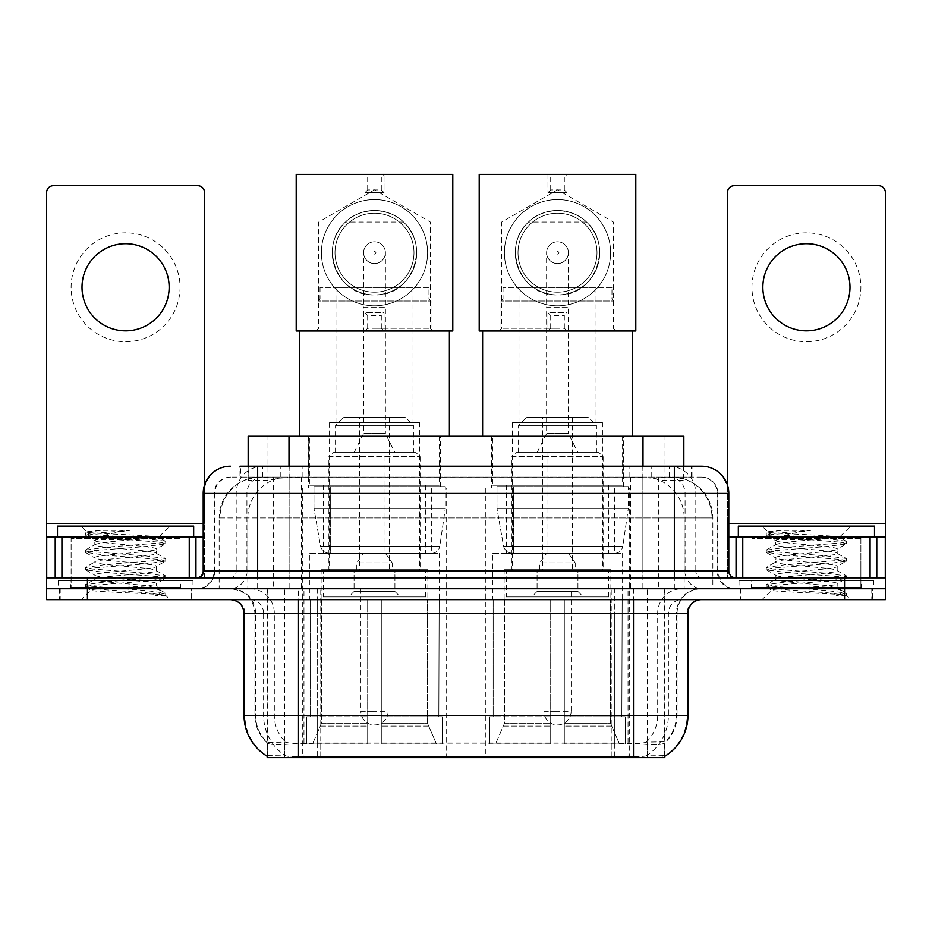 <?xml version="1.0" encoding="UTF-8"?>
<svg xmlns="http://www.w3.org/2000/svg" width="932" height="932" viewBox="0 0 932 932"><rect width="100%" height="100%" fill="white"/><g stroke="black" fill="none" stroke-linecap="round" stroke-linejoin="round"><path stroke-width="0.7" stroke-dasharray="4.66 3.5" d="M629.671 487.995L485.339 487.995L629.671 487.995L629.671 757.611L485.339 757.611L629.671 757.611M485.339 487.995L485.339 757.611M446.661 487.995L302.329 487.995L446.661 487.995L446.661 757.611L302.329 757.611L446.661 757.611M302.329 487.995L302.329 757.611M670.923 477.102L657.666 477.102L678.007 477.592C683.133 479.118 684.869 480.097 683.226 480.504L664.015 480.504L653.064 478.163L630.533 477.161L301.467 477.161L278.936 478.163L267.985 480.504L248.774 480.504L248.157 480.248L248.157 466.21M683.843 436.246L248.157 436.246M675.677 477.266A40.845 40.845 0 0 1 712.852 517.947L712.852 588.756L219.148 588.756L712.852 588.756M248.157 480.248C248.192 479.479 250.137 478.594 253.993 477.592L274.334 477.102L261.077 477.102M256.323 477.266A40.845 40.845 0 0 0 219.148 517.947L219.975 517.947L219.975 588.756M267.193 757.611L664.807 757.611M267.193 756.271L267.193 588.756L664.807 588.756L267.193 588.756M440.533 436.246L308.457 436.246L440.533 436.246L440.533 487.995L308.457 487.995L440.533 487.995M308.457 436.246L308.457 487.995M623.543 436.246L491.467 436.246L623.543 436.246L623.543 487.995L491.467 487.995L623.543 487.995M491.467 436.246L491.467 487.995M683.843 466.21L683.843 480.236L683.226 480.504L683.226 436.246M274.334 477.102L657.666 477.102M191.619 588.756L59.532 588.756L191.619 588.756L191.619 599.649L59.532 599.649L191.619 599.649M59.532 588.756L59.532 599.649M872.468 588.756L740.381 588.756L872.468 588.756L872.468 599.649L740.381 599.649L872.468 599.649M740.381 588.756L740.381 599.649M192.982 580.589L58.18 580.589L192.982 580.589L192.982 588.756L58.18 588.756L192.982 588.756M58.18 580.589L58.18 588.756M873.82 580.589L739.018 580.589L873.82 580.589L873.82 588.756L739.018 588.756L873.82 588.756M739.018 580.589L739.018 588.756M633.492 756.504C650.548 757.879 660.846 757.879 664.399 756.504L664.248 755.631L646.307 755.829C640.936 757.005 630.416 757.18 614.759 756.365L317.241 756.365C301.618 757.192 291.099 757.005 285.693 755.829L267.752 755.631L267.601 756.504C271.13 757.879 281.429 757.879 298.508 756.504M614.759 756.365L614.759 715.392L244.871 715.392A47.66 46.938 -90 0 0 267.193 755.968L267.601 743.154C271.13 745.157 281.429 745.157 298.508 743.154L633.492 743.154C650.536 745.157 660.846 745.157 664.399 743.154A36.767 36.767 0 0 0 677.063 715.392L317.241 715.392L317.241 756.365M664.248 755.631L664.807 742.361A36.767 36.208 90 0 0 676.399 715.392L676.399 613.268L677.063 613.268A24.512 24.512 0 0 1 701.575 588.756L230.425 588.756L701.575 588.756M267.601 743.154A36.767 36.767 0 0 1 254.937 715.392L254.937 613.268L687.956 613.268M633.492 599.649L230.425 599.649L633.492 599.649M751.274 588.756L861.576 588.756L751.274 588.756L751.274 580.589L861.576 580.589L751.274 580.589M861.576 588.756L861.576 580.589M70.424 588.756L180.726 588.756L70.424 588.756L70.424 580.589L180.726 580.589L70.424 580.589M180.726 588.756L180.726 580.589M844.555 599.649L46.6 599.649L46.6 588.756L885.4 588.756L885.4 599.649L844.555 599.649L844.555 588.756L885.4 588.756L885.4 577.863L727.449 577.863L727.449 192.505A6.804 6.804 0 0 1 734.253 185.701L878.596 185.701A6.804 6.804 0 0 1 885.4 192.505L885.4 523.4L727.449 523.4L727.449 537.007L728.801 537.007M664.399 756.504L664.807 755.968A47.66 46.938 90 0 0 687.129 715.392L614.759 715.392L614.759 599.649M664.248 741.837L646.307 742.14C640.948 743.887 630.428 744.167 614.759 742.944L317.241 742.944C301.607 744.167 291.087 743.887 285.693 742.14L267.193 742.373M257.663 466.21L674.337 466.21M239.967 477.102L692.033 477.102L239.967 477.102L239.967 466.21L263.01 466.21A27.238 26.818 -90 0 0 236.192 493.436L236.192 571.06L203.199 571.06M701.575 477.102L230.425 477.102L701.575 477.102A16.345 16.345 0 0 1 717.908 493.436L717.908 571.06L236.192 571.06A6.804 6.71 90 0 1 229.493 577.863L735.616 577.863L229.493 577.863M203.199 493.436L717.908 493.436L214.092 493.436L214.744 493.436L214.744 571.06L214.092 571.06A17.696 17.696 0 0 1 196.384 588.756L735.616 588.756L196.384 588.756M860.888 537.007L751.949 537.007L860.888 537.007L860.888 577.863L751.949 577.863L860.888 577.863L860.888 588.756L751.949 588.756L860.888 588.756M751.949 537.007L751.949 588.756M180.051 537.007L71.112 537.007L180.051 537.007L180.051 577.863L71.112 577.863L180.051 577.863L180.051 588.756L71.112 588.756L180.051 588.756M71.112 537.007L71.112 588.756M87.445 599.649L87.445 588.756L46.6 588.756L46.6 577.863L204.551 577.863L204.551 523.4L204.551 577.863L885.4 577.863L727.449 577.863L727.449 537.007L885.4 537.007L885.4 523.4M87.445 577.863L87.445 588.756L844.555 588.756L844.555 577.863M692.033 477.102L692.033 466.21L240.584 466.21L240.584 477.102M692.033 466.21L263.01 466.21M60.219 588.756L190.944 588.756L60.219 588.756L60.219 599.649L190.944 599.649L60.219 599.649M190.944 588.756L190.944 599.649M181.402 588.756L69.749 588.756L181.402 588.756A1.363 1.363 0 0 1 180.051 587.393L71.112 587.393L180.051 587.393L180.051 538.37A1.363 1.363 0 0 1 181.402 537.007L69.749 537.007L181.402 537.007M69.749 588.756A1.363 1.363 0 0 0 71.112 587.393L71.112 538.37A1.363 1.363 0 0 0 69.749 537.007M193.658 537.007L57.493 537.007L193.658 537.007M145.742 586.03C126.857 587.405 90.497 588.768 90.835 590.003C87.375 591.937 164.405 593.707 165.651 595.397L145.648 592.659L105.514 589.77L85.697 587.183L90.823 585.447L145.648 581.125L165.453 578.539L156.355 583.653L156.355 586.03L145.742 586.03C152.697 585.191 156.238 584.399 156.355 583.653C158.23 580.776 92.92 577.875 94.808 574.997C92.92 572.12 158.23 569.231 156.355 566.353C158.23 563.476 92.92 560.586 94.808 557.709C92.92 554.831 158.23 551.942 156.355 549.065L156.355 553.387C158.23 550.509 92.92 547.62 94.808 544.742C97.79 543.111 110.477 541.434 132.845 539.733C148.316 538.952 156.925 538.183 158.661 537.426C161.958 535.457 85.616 533.64 87.014 531.939L81.189 526.114L169.974 526.114L81.189 526.114M165.651 595.397L155.632 595.397L165.453 593.09L145.648 590.492L90.823 586.17L85.441 584.725L105.514 581.848L160.339 577.525L165.71 576.081L145.648 573.203L90.823 568.881L85.441 567.437L105.514 564.559L160.339 560.237L165.453 558.501L145.648 555.903L90.823 551.581L85.441 550.148L105.514 547.259L160.339 542.937L165.71 541.492L158.568 537.205L169.974 526.114M165.453 578.539L160.339 576.803L105.514 572.481L85.697 569.895L90.823 568.159L145.648 563.837L165.453 561.239L156.355 566.353L156.355 570.675C158.23 567.798 92.92 564.909 94.808 562.031C92.92 559.153 158.23 556.264 156.355 553.387L165.453 558.501M165.453 561.239L160.339 559.515L105.514 555.192L85.441 552.303L90.823 550.859L145.648 546.536L165.453 543.95L156.355 549.065C158.23 546.187 92.92 543.298 94.808 540.42L94.808 544.742L85.697 549.857M165.453 543.95L160.339 542.214L105.514 537.892L85.697 535.306L95.146 540.805L95.81 539.733L132.845 539.733M155.632 595.397C160.654 593.812 162.424 592.216 160.945 590.62L149.155 586.03C132.822 583.875 93.2 581.545 94.808 579.331C92.92 576.454 158.23 573.553 156.355 570.675L165.453 575.79M85.697 552.594L95.146 558.093L94.808 562.031L85.697 567.145M149.155 586.03L156.355 586.03L160.945 590.62M85.697 569.895L95.146 575.394L94.808 579.331L85.697 584.434M165.71 593.381L165.71 595.397L169.974 599.649L81.189 599.649L169.974 599.649M85.697 587.183L90.917 590.224L81.189 599.649M100.33 530.378L87.095 531.753L85.697 532.556L100.33 530.378L129.944 530.378C110.209 533.092 98.827 536.215 95.81 539.733M57.493 526.114L193.658 526.114M165.453 541.201L145.648 538.614L90.823 534.292L85.697 532.556M85.697 535.306L90.823 533.57L129.944 530.378M125.575 232.814A54.464 54.464 0 0 0 71.112 287.277A54.464 54.464 0 0 0 125.575 341.741A54.464 54.464 0 0 0 180.051 287.277A54.464 54.464 0 0 0 125.575 232.814M125.575 330.848A43.571 43.571 0 0 1 82.004 287.277A43.571 43.571 0 0 1 125.575 243.706A43.571 43.571 0 0 1 169.146 287.277A43.571 43.571 0 0 1 125.575 330.848M71.112 577.863L180.051 577.863L71.112 577.863M46.6 577.863L46.6 192.505A6.804 6.804 0 0 1 53.404 185.701L197.747 185.701A6.804 6.804 0 0 1 204.551 192.505L204.551 523.4L46.6 523.4M204.551 484.931L204.551 523.4L203.199 523.4M203.199 537.007L46.6 537.007M741.057 588.756L871.781 588.756L741.057 588.756L741.057 599.649L871.781 599.649L741.057 599.649M871.781 588.756L871.781 599.649M862.251 588.756L750.598 588.756L862.251 588.756A1.363 1.363 0 0 1 860.888 587.393L751.949 587.393L860.888 587.393L860.888 538.37A1.363 1.363 0 0 1 862.251 537.007L750.598 537.007L862.251 537.007M750.598 588.756A1.363 1.363 0 0 0 751.949 587.393L751.949 538.37A1.363 1.363 0 0 0 750.598 537.007M874.507 537.007L738.342 537.007L874.507 537.007M826.579 586.03C807.694 587.405 771.335 588.768 771.673 590.003C768.213 591.937 845.242 593.707 846.489 595.397L826.486 592.659L786.352 589.77L766.547 587.183L771.661 585.447L826.486 581.125L846.303 578.539L837.192 583.653L837.192 586.03L826.579 586.03C833.546 585.191 837.087 584.399 837.192 583.653C839.08 580.776 773.77 577.875 775.645 574.997C773.77 572.12 839.08 569.231 837.192 566.353C839.08 563.476 773.77 560.586 775.645 557.709C773.77 554.831 839.08 551.942 837.192 549.065L837.192 553.387C839.08 550.509 773.77 547.62 775.645 544.742C778.639 543.111 791.315 541.434 813.694 539.733C829.165 538.952 837.763 538.183 839.511 537.426C842.808 535.457 766.453 533.64 767.852 531.939L762.027 526.114L850.811 526.114L762.027 526.114M846.489 595.397L836.482 595.397L846.303 593.09L826.486 590.492L771.661 586.17L766.29 584.725L786.352 581.848L841.177 577.525L846.559 576.081L826.486 573.203L771.661 568.881L766.29 567.437L786.352 564.559L841.177 560.237L846.303 558.501L826.486 555.903L771.661 551.581L766.29 550.148L786.352 547.259L841.177 542.937L846.559 541.492L839.417 537.205L850.811 526.114M846.303 578.539L841.177 576.803L786.352 572.481L766.547 569.895L771.661 568.159L826.486 563.837L846.303 561.239L837.192 566.353L837.192 570.675C839.08 567.798 773.77 564.909 775.645 562.031C773.77 559.153 839.08 556.264 837.192 553.387L846.303 558.501M846.303 561.239L841.177 559.515L786.352 555.192L766.29 552.303L771.661 550.859L826.486 546.536L846.303 543.95L837.192 549.065C839.08 546.187 773.77 543.298 775.645 540.42L775.645 544.742L766.547 549.857M846.303 543.95L841.177 542.214L786.352 537.892L766.547 535.306L775.995 540.805L776.659 539.733L813.694 539.733M836.482 595.397C841.503 593.812 843.274 592.216 841.782 590.62L830.004 586.03C813.671 583.875 774.049 581.545 775.645 579.331C773.77 576.454 839.08 573.553 837.192 570.675L846.303 575.79M766.547 552.594L775.995 558.093L775.645 562.031L766.547 567.145M830.004 586.03L837.192 586.03L841.782 590.62M766.547 569.895L775.995 575.394L775.645 579.331L766.547 584.434M846.559 593.381L846.559 595.397L850.811 599.649L762.027 599.649L850.811 599.649M766.547 587.183L771.766 590.224L762.027 599.649M781.179 530.378L767.933 531.753L766.547 532.556L781.179 530.378L810.793 530.378C791.047 533.092 779.676 536.215 776.659 539.733M738.342 526.114L874.507 526.114M846.303 541.201L826.486 538.614L771.661 534.292L766.547 532.556M766.547 535.306L771.661 533.57L810.793 530.378M428.965 287.417L320.026 287.417L428.965 287.417L428.965 298.986L431.003 301.036L317.987 301.036L317.987 330.988L431.003 330.988L317.987 330.988M320.026 287.417L320.026 298.986L428.965 298.986L320.026 298.986L317.987 301.036L431.003 301.036L431.003 330.988M413.027 287.417L335.963 287.417L413.027 287.417L413.027 422.627L335.963 422.627L413.027 422.627M335.963 287.417L335.963 422.627M419.435 422.627L329.555 422.627L419.435 422.627L419.435 569.697L329.555 569.697L419.435 569.697M329.555 422.627L329.555 569.697M427.87 569.697L321.121 569.697L427.87 569.697L427.87 599.649M427.438 723.209L427.438 599.649L427.438 723.209L436.491 743.992L381.305 743.992L442.234 743.992L381.305 743.992L381.305 716.755L442.234 716.755L381.305 716.755L381.305 743.992L442.234 743.992L442.234 716.755L438.821 716.755L439.17 599.649L438.821 716.755L442.234 716.755L442.234 743.992L436.491 743.992L427.438 723.209L381.305 723.209L381.305 743.992L381.305 599.649L381.305 723.209L427.438 723.209M367.686 599.649L381.305 599.649L367.686 599.649L367.686 716.755L310.17 716.755L367.686 716.755L367.686 599.649L367.686 723.209L367.686 599.649L381.305 599.649L381.305 716.755L381.305 599.649L367.686 599.649M321.552 599.649L321.552 723.209L312.5 743.992L367.686 743.992L367.686 723.209L367.686 743.992L306.756 743.992L367.686 743.992L367.686 716.755L367.686 743.992L306.756 743.992L306.756 716.755L367.686 716.755L306.756 716.755L310.17 716.755L310.17 599.649L310.17 716.755L306.756 716.755L306.756 743.992L312.5 743.992L321.552 723.209L321.552 599.649L309.82 599.649L321.552 599.649M321.121 569.697L321.121 599.649M309.82 553.352L439.17 553.352L309.82 553.352L309.82 599.649M439.17 553.352L439.17 599.649M323.427 485.269L425.563 485.269L323.427 485.269L323.427 553.352L425.563 553.352L323.427 553.352M425.563 485.269L425.563 553.352M309.82 436.246L439.17 436.246L309.82 436.246L309.82 485.269L439.17 485.269L309.82 485.269M439.17 436.246L439.17 485.269M449.387 330.988L299.603 330.988L449.387 330.988M449.387 436.246L299.603 436.246L449.387 436.246M438.821 599.649L427.438 599.649L438.821 599.649M420.111 569.697L328.88 569.697L328.88 456.668L420.111 456.668L328.88 456.668L332.969 452.591L416.022 452.591L420.111 456.668L420.111 569.697L328.88 569.697M323.299 596.923L425.691 596.923L323.299 596.923L323.299 569.697L425.691 569.697L323.299 569.697M425.691 596.923L425.691 569.697M413.435 452.591L335.555 452.591L413.435 452.591L413.435 425.353L335.555 425.353L413.435 425.353L405.269 417.187L343.722 417.187L405.269 417.187M335.555 452.591L335.555 425.353L343.722 417.187M394.923 588.756L354.067 588.756L394.923 588.756L394.923 569.697L354.067 569.697L394.923 569.697L394.923 591.482L354.067 591.482L348.626 596.923L400.364 596.923L348.626 596.923M354.067 588.756L354.067 569.697L354.067 591.482L394.923 591.482L400.364 596.923M359.519 417.187L389.471 417.187L359.519 417.187L359.519 569.697L389.471 569.697L359.519 569.697M389.471 417.187L389.471 569.697M416.022 452.591L332.969 452.591M374.489 263.581A10.893 10.893 0 0 1 363.597 252.689A10.893 10.893 0 0 1 374.489 241.796A10.893 10.893 0 0 0 363.597 252.689A10.893 10.893 0 0 0 374.489 263.581A10.893 10.893 0 0 0 385.394 252.689A10.893 10.893 0 0 1 374.489 263.581A10.893 10.893 0 0 0 385.394 252.689A10.893 10.893 0 0 0 374.489 241.796A10.893 10.893 0 0 1 385.394 252.689A10.893 10.893 0 0 1 374.489 263.581A10.893 10.893 0 0 1 363.597 252.689A10.893 10.893 0 0 1 374.489 241.796A10.893 10.893 0 0 1 385.394 252.689A10.893 10.893 0 0 1 374.489 263.581A10.893 10.893 0 0 1 363.597 252.689A10.893 10.893 0 0 1 374.489 241.796A10.893 10.893 0 0 1 385.394 252.689A10.893 10.893 0 0 1 374.489 263.581M392.197 569.697L356.793 569.697L392.197 569.697L392.197 562.881L356.793 562.881L392.197 562.881L385.394 553.352L363.597 553.352L385.394 553.352M356.793 569.697L356.793 562.881L363.597 553.352M384.031 553.352L364.96 553.352L384.031 553.352L384.031 452.591L364.96 452.591L384.031 452.591M364.96 553.352L364.96 452.591M354.067 452.591L363.597 433.52L363.597 307.164L385.394 307.164L385.394 433.52L363.597 433.52L385.394 433.52L394.923 452.591L354.067 452.591L394.923 452.591M360.882 588.756L360.882 711.302L374.489 711.302L360.882 711.302A13.619 13.619 0 0 0 374.489 724.921A13.619 13.619 0 0 0 388.108 711.302L374.489 711.302L388.108 711.302L388.108 588.756L360.882 588.756L388.108 588.756M354.067 569.697L394.923 569.697L354.067 569.697M445.298 486.632L313.979 486.632L445.298 486.632L445.298 508.418L313.979 508.418L313.979 486.632L313.979 508.418L320.538 546.362C322.157 551.033 325.536 553.363 330.674 553.352L431.691 553.352L330.685 553.352L330.685 486.632L330.674 553.352C325.559 553.375 322.181 551.045 320.538 546.362L313.979 508.418L445.298 508.418L439.788 546.362L320.538 546.362L439.788 546.362C438.786 550.672 436.094 553.002 431.702 553.352L431.691 486.632L330.685 486.632L431.691 486.632M374.489 305.801A53.101 53.101 0 0 0 427.602 252.689A53.101 53.101 0 0 0 374.489 199.588A53.101 53.101 0 0 1 427.602 252.689A53.101 53.101 0 0 1 374.489 305.801A53.101 53.101 0 0 1 321.389 252.689A53.101 53.101 0 0 1 374.489 199.588A53.101 53.101 0 0 0 321.389 252.689A53.101 53.101 0 0 0 374.489 305.801M374.489 330.988L433.042 330.988L374.489 330.988M374.489 328.262L430.328 328.262L374.489 328.262M403.533 222.049C396.916 215.187 387.246 211.331 374.489 210.481A42.208 42.208 0 0 0 332.281 252.689A42.208 42.208 0 0 0 374.489 294.908A42.208 42.208 0 0 0 416.709 252.689A42.208 42.208 0 0 0 374.489 210.481C361.791 211.308 352.11 215.164 345.457 222.049C318.441 245.291 336.592 296.959 374.489 294.908C412.48 296.982 430.479 245.139 403.533 222.049L345.457 222.049M374.489 251.267C376.365 252.222 376.365 253.166 374.489 254.11C372.625 253.166 372.625 252.222 374.489 251.267M384.031 174.389L296.201 174.389L296.201 330.988L364.96 330.988L364.96 312.744L384.031 312.744L384.031 330.988L384.031 312.744L364.96 312.744L364.96 330.988L452.789 330.988L452.789 174.389L384.031 174.389L381.305 177.115L367.686 177.115L364.96 174.389L364.96 192.644L384.031 192.644L384.031 174.389L384.031 192.644L381.305 189.918L367.686 189.918L364.96 192.644L384.031 192.644M364.96 174.389L364.96 192.644M367.686 177.115L367.686 189.918M381.305 177.115L381.305 189.918M364.96 330.988L367.686 328.262L381.305 328.262L384.031 330.988M381.305 328.262L381.305 315.47L384.031 312.744M367.686 328.262L367.686 315.47L381.305 315.47M364.96 312.744L367.686 315.47M427.602 252.689A53.101 53.101 0 0 0 374.489 199.588A53.101 53.101 0 0 0 321.389 252.689A53.101 53.101 0 0 1 374.489 199.588A53.101 53.101 0 0 1 427.602 252.689A53.101 53.101 0 0 1 374.489 305.801A53.101 53.101 0 0 1 321.389 252.689A53.101 53.101 0 0 0 374.489 305.801A53.101 53.101 0 0 0 427.602 252.689M413.983 252.689A39.493 39.493 0 0 0 374.489 213.207A39.493 39.493 0 0 0 335.007 252.689A39.493 39.493 0 0 1 374.489 213.207A39.493 39.493 0 0 1 413.983 252.689A39.493 39.493 0 0 1 374.489 292.182A39.493 39.493 0 0 1 335.007 252.689A39.493 39.493 0 0 1 374.489 213.207A39.493 39.493 0 0 1 413.983 252.689A39.493 39.493 0 0 1 374.489 292.182A39.493 39.493 0 0 1 335.007 252.689A39.493 39.493 0 0 0 374.489 292.182A39.493 39.493 0 0 0 413.983 252.689M416.709 252.689A42.208 42.208 0 0 0 374.489 210.481A42.208 42.208 0 0 0 332.281 252.689A42.208 42.208 0 0 0 374.489 294.908A42.208 42.208 0 0 0 416.709 252.689A42.208 42.208 0 0 0 374.489 210.481A42.208 42.208 0 0 0 332.281 252.689A42.208 42.208 0 0 0 374.489 294.908A42.208 42.208 0 0 0 416.709 252.689M611.974 287.417L503.035 287.417L611.974 287.417L611.974 298.986L614.013 301.036L500.997 301.036L500.997 330.988L614.013 330.988L500.997 330.988M503.035 287.417L503.035 298.986L611.974 298.986L503.035 298.986L500.997 301.036L614.013 301.036L614.013 330.988M596.037 287.417L518.973 287.417L596.037 287.417L596.037 422.627L518.973 422.627L596.037 422.627M518.973 287.417L518.973 422.627M602.445 422.627L512.565 422.627L602.445 422.627L602.445 569.697L512.565 569.697L602.445 569.697M512.565 422.627L512.565 569.697M610.879 569.697L504.13 569.697L610.879 569.697L610.879 599.649M610.448 723.209L610.448 599.649L610.448 723.209L619.5 743.992L564.314 743.992L625.244 743.992L564.314 743.992L564.314 716.755L625.244 716.755L564.314 716.755L564.314 743.992L625.244 743.992L625.244 716.755L621.83 716.755L622.18 599.649L621.83 716.755L625.244 716.755L625.244 743.992L619.5 743.992L610.448 723.209L564.314 723.209L564.314 743.992L564.314 599.649L564.314 723.209L610.448 723.209M550.696 599.649L564.314 599.649L550.696 599.649L550.696 716.755L493.179 716.755L550.696 716.755L550.696 599.649L550.696 723.209L550.696 599.649L564.314 599.649L564.314 716.755L564.314 599.649L550.696 599.649M504.562 599.649L504.562 723.209L495.509 743.992L550.696 743.992L550.696 723.209L550.696 743.992L489.766 743.992L550.696 743.992L550.696 716.755L550.696 743.992L489.766 743.992L489.766 716.755L550.696 716.755L489.766 716.755L493.179 716.755L493.179 599.649L493.179 716.755L489.766 716.755L489.766 743.992L495.509 743.992L504.562 723.209L504.562 599.649L492.83 599.649L504.562 599.649M504.13 569.697L504.13 599.649M492.83 553.352L622.18 553.352L492.83 553.352L492.83 599.649M622.18 553.352L622.18 599.649M506.437 485.269L608.573 485.269L506.437 485.269L506.437 553.352L608.573 553.352L506.437 553.352M608.573 485.269L608.573 553.352M492.83 436.246L622.18 436.246L492.83 436.246L492.83 485.269L622.18 485.269L492.83 485.269M622.18 436.246L622.18 485.269M632.397 330.988L482.613 330.988L632.397 330.988M632.397 436.246L482.613 436.246L632.397 436.246M621.83 599.649L610.448 599.649L621.83 599.649M603.121 569.697L511.889 569.697L511.889 456.668L603.121 456.668L511.889 456.668L515.978 452.591L599.031 452.591L603.121 456.668L603.121 569.697L511.889 569.697M506.309 596.923L608.701 596.923L506.309 596.923L506.309 569.697L608.701 569.697L506.309 569.697M608.701 596.923L608.701 569.697M596.445 452.591L518.565 452.591L596.445 452.591L596.445 425.353L518.565 425.353L596.445 425.353L588.278 417.187L526.731 417.187L588.278 417.187M518.565 452.591L518.565 425.353L526.731 417.187M577.933 588.756L537.077 588.756L577.933 588.756L577.933 569.697L537.077 569.697L577.933 569.697L577.933 591.482L537.077 591.482L531.636 596.923L583.374 596.923L531.636 596.923M537.077 588.756L537.077 569.697L537.077 591.482L577.933 591.482L583.374 596.923M542.529 417.187L572.481 417.187L542.529 417.187L542.529 569.697L572.481 569.697L542.529 569.697M572.481 417.187L572.481 569.697M599.031 452.591L515.978 452.591M557.511 263.581A10.893 10.893 0 0 1 546.606 252.689A10.893 10.893 0 0 1 557.511 241.796A10.893 10.893 0 0 0 546.606 252.689A10.893 10.893 0 0 0 557.511 263.581A10.893 10.893 0 0 0 568.404 252.689A10.893 10.893 0 0 1 557.511 263.581A10.893 10.893 0 0 0 568.404 252.689A10.893 10.893 0 0 0 557.511 241.796A10.893 10.893 0 0 1 568.404 252.689A10.893 10.893 0 0 1 557.511 263.581A10.893 10.893 0 0 1 546.606 252.689A10.893 10.893 0 0 1 557.511 241.796A10.893 10.893 0 0 1 568.404 252.689A10.893 10.893 0 0 1 557.511 263.581A10.893 10.893 0 0 1 546.606 252.689A10.893 10.893 0 0 1 557.511 241.796A10.893 10.893 0 0 1 568.404 252.689A10.893 10.893 0 0 1 557.511 263.581M575.207 569.697L539.803 569.697L575.207 569.697L575.207 562.881L539.803 562.881L575.207 562.881L568.404 553.352L546.606 553.352L568.404 553.352M539.803 569.697L539.803 562.881L546.606 553.352M567.04 553.352L547.969 553.352L567.04 553.352L567.04 452.591L547.969 452.591L567.04 452.591M547.969 553.352L547.969 452.591M537.077 452.591L546.606 433.52L546.606 307.164L568.404 307.164L568.404 433.52L546.606 433.52L568.404 433.52L577.933 452.591L537.077 452.591L577.933 452.591M543.892 588.756L543.892 711.302L557.511 711.302L543.892 711.302A13.619 13.619 0 0 0 557.511 724.921A13.619 13.619 0 0 0 571.118 711.302L557.511 711.302L571.118 711.302L571.118 588.756L543.892 588.756L571.118 588.756M537.077 569.697L577.933 569.697L537.077 569.697M628.308 486.632L496.989 486.632L628.308 486.632L628.308 508.418L496.989 508.418L496.989 486.632L496.989 508.418L503.548 546.362C505.167 551.033 508.557 553.363 513.695 553.352L614.701 553.352L513.695 553.352L513.695 486.632L513.695 553.352C508.569 553.375 505.191 551.045 503.548 546.362L496.989 508.418L628.308 508.418L622.797 546.362L503.548 546.362L622.797 546.362C621.807 550.672 619.104 553.002 614.712 553.352L614.701 486.632L513.695 486.632L614.701 486.632M557.511 305.801A53.101 53.101 0 0 0 610.611 252.689A53.101 53.101 0 0 0 557.511 199.588A53.101 53.101 0 0 1 610.611 252.689A53.101 53.101 0 0 1 557.511 305.801A53.101 53.101 0 0 1 504.398 252.689A53.101 53.101 0 0 1 557.511 199.588A53.101 53.101 0 0 0 504.398 252.689A53.101 53.101 0 0 0 557.511 305.801M557.511 330.988L498.958 330.988L557.511 330.988M557.511 328.262L501.672 328.262L557.511 328.262M586.543 222.049C579.937 215.187 570.256 211.331 557.511 210.481A42.208 42.208 0 0 0 515.291 252.689A42.208 42.208 0 0 0 557.511 294.908A42.208 42.208 0 0 0 599.719 252.689A42.208 42.208 0 0 0 557.511 210.481C544.801 211.308 535.119 215.164 528.467 222.049C501.451 245.291 519.602 296.959 557.511 294.908C595.49 296.982 613.489 245.139 586.543 222.049L528.467 222.049M557.511 251.267C559.375 252.222 559.375 253.166 557.511 254.11C555.635 253.166 555.635 252.222 557.511 251.267M567.04 174.389L479.211 174.389L479.211 330.988L547.969 330.988L547.969 312.744L567.04 312.744L567.04 330.988L567.04 312.744L547.969 312.744L547.969 330.988L635.799 330.988L635.799 174.389L567.04 174.389L564.314 177.115L550.696 177.115L547.969 174.389L547.969 192.644L567.04 192.644L567.04 174.389L567.04 192.644L564.314 189.918L550.696 189.918L547.969 192.644L567.04 192.644M547.969 174.389L547.969 192.644M550.696 177.115L550.696 189.918M564.314 177.115L564.314 189.918M547.969 330.988L550.696 328.262L564.314 328.262L567.04 330.988M564.314 328.262L564.314 315.47L567.04 312.744M550.696 328.262L550.696 315.47L564.314 315.47M547.969 312.744L550.696 315.47M610.611 252.689A53.101 53.101 0 0 0 557.511 199.588A53.101 53.101 0 0 0 504.398 252.689A53.101 53.101 0 0 1 557.511 199.588A53.101 53.101 0 0 1 610.611 252.689A53.101 53.101 0 0 1 557.511 305.801A53.101 53.101 0 0 1 504.398 252.689A53.101 53.101 0 0 0 557.511 305.801A53.101 53.101 0 0 0 610.611 252.689M596.993 252.689A39.493 39.493 0 0 0 557.511 213.207A39.493 39.493 0 0 0 518.017 252.689A39.493 39.493 0 0 1 557.511 213.207A39.493 39.493 0 0 1 596.993 252.689A39.493 39.493 0 0 1 557.511 292.182A39.493 39.493 0 0 1 518.017 252.689A39.493 39.493 0 0 1 557.511 213.207A39.493 39.493 0 0 1 596.993 252.689A39.493 39.493 0 0 1 557.511 292.182A39.493 39.493 0 0 1 518.017 252.689A39.493 39.493 0 0 0 557.511 292.182A39.493 39.493 0 0 0 596.993 252.689M599.719 252.689A42.208 42.208 0 0 0 557.511 210.481A42.208 42.208 0 0 0 515.291 252.689A42.208 42.208 0 0 0 557.511 294.908A42.208 42.208 0 0 0 599.719 252.689A42.208 42.208 0 0 0 557.511 210.481A42.208 42.208 0 0 0 515.291 252.689A42.208 42.208 0 0 0 557.511 294.908A42.208 42.208 0 0 0 599.719 252.689M806.425 232.814A54.464 54.464 0 0 0 751.949 287.277A54.464 54.464 0 0 0 806.425 341.741A54.464 54.464 0 0 0 860.888 287.277A54.464 54.464 0 0 0 806.425 232.814M806.425 330.848A43.571 43.571 0 0 1 762.854 287.277A43.571 43.571 0 0 1 806.425 243.706A43.571 43.571 0 0 1 849.996 287.277A43.571 43.571 0 0 1 806.425 330.848M751.949 577.863L860.888 577.863L751.949 577.863M727.449 484.931L727.449 523.4L728.801 523.4M330.674 553.352L431.702 553.352L330.674 553.352M248.774 480.504L248.774 436.246M253.993 477.592A40.845 40.227 -90 0 0 219.975 517.947L712.852 517.947L658.376 517.947L658.376 588.756M712.025 588.756L712.025 517.947A40.845 40.227 90 0 0 678.007 477.592M273.624 477.102L273.624 517.947L219.148 517.947L219.148 588.756M267.752 757.611L267.752 588.756M630.533 477.161L630.533 588.756M653.064 478.163A40.845 40.227 90 0 1 684.17 517.947L684.17 588.756M301.467 477.161L301.467 588.756M278.936 478.163A40.845 40.227 -90 0 0 247.83 517.947L247.83 588.756M658.376 477.102L658.376 517.947L273.624 517.947L273.624 588.756M320.771 757.611L320.771 588.756M284.563 757.611L284.563 588.756M611.229 757.611L611.229 588.756M647.437 757.611L647.437 588.756M664.248 757.611L664.248 588.756M628.04 742.792L628.04 588.756M303.96 742.792L303.96 588.756M289.002 477.184L289.002 466.21M267.985 480.504L267.985 436.246M308.212 477.184L308.212 436.246M623.788 477.184L623.788 436.246M664.015 480.504L664.015 436.246M642.998 477.184L642.998 466.21M614.759 742.944L614.759 613.268L676.399 613.268A24.512 24.139 -90 0 1 700.538 588.756M317.241 742.944L317.241 715.392L254.937 715.392L298.508 715.392L298.508 613.268L254.937 613.268C253.492 598.379 245.314 590.212 230.425 588.756M244.044 613.268L244.871 613.268L244.871 715.392L244.044 715.392M633.492 743.154L633.492 715.392L298.508 715.392L298.508 743.154M646.307 755.829A47.66 46.938 90 0 0 668.395 715.392L668.395 613.268A13.619 13.409 -90 0 1 681.805 599.649M231.462 599.649A13.619 13.409 90 0 1 244.871 613.268L263.605 613.268L263.605 715.392A47.66 46.938 -90 0 0 285.693 755.829M687.956 715.392L687.129 715.392L687.129 613.268A13.619 13.409 -90 0 1 700.538 599.649M646.307 742.14A36.767 36.208 90 0 0 657.677 715.392L657.677 613.268A24.512 24.139 -90 0 1 681.805 588.756M250.195 588.756A24.512 24.139 90 0 1 274.323 613.268L274.323 715.392A36.767 36.208 -90 0 0 285.693 742.14M231.462 588.756A24.512 24.139 90 0 1 255.601 613.268L255.601 715.392A36.767 36.208 -90 0 0 267.193 742.361M633.492 588.756L633.492 715.392L677.063 715.392L677.063 613.268L298.508 613.268L298.508 588.756M250.195 599.649A13.619 13.409 90 0 1 263.605 613.268L317.241 613.268L317.241 715.392L317.241 599.649M317.241 588.756L317.241 613.268L614.759 613.268L614.759 588.756M611.229 756.271L611.229 742.792M320.771 756.271L320.771 742.792M647.437 755.631L647.437 741.837M284.563 755.631L284.563 741.837M267.752 755.631L267.752 741.837M280.812 477.102L280.812 466.21M230.425 477.102C223.307 477.429 218.263 480.83 215.28 487.308L214.092 493.436L214.092 571.06L674.337 571.06L674.337 477.102M289.84 466.21L289.84 571.06L214.744 571.06A17.696 17.428 90 0 1 197.316 588.756M674.337 588.756L674.337 571.06L717.908 571.06L719.213 577.7L722.708 583.176C726.238 586.811 730.548 588.675 735.616 588.756M642.16 466.21L642.16 493.436L728.801 493.436M728.801 571.06L727.974 571.06L727.974 493.436A27.238 26.818 90 0 0 701.155 466.21M230.845 466.21A27.238 26.818 -90 0 0 204.026 493.436L204.026 571.06A6.804 6.71 90 0 1 197.316 577.863M668.99 466.21A27.238 26.818 90 0 1 695.808 493.436L695.808 571.06L642.16 571.06L642.16 577.863M734.684 577.863A6.804 6.71 -90 0 1 727.974 571.06L695.808 571.06A6.804 6.71 -90 0 0 702.507 577.863M230.845 477.102A16.345 16.089 -90 0 0 214.744 493.436L642.16 493.436L642.16 571.06L289.84 571.06L289.84 577.863M289.84 477.102L289.84 588.756M263.01 477.102A16.345 16.089 -90 0 0 246.922 493.436L246.922 571.06A17.696 17.428 90 0 1 229.493 588.756M257.663 477.102L257.663 588.756M701.155 477.102A16.345 16.089 90 0 1 717.256 493.436L717.256 571.06A17.696 17.428 -90 0 0 734.684 588.756M668.99 477.102A16.345 16.089 90 0 1 685.078 493.436L685.078 571.06A17.696 17.428 -90 0 0 702.507 588.756M642.16 477.102L642.16 588.756M262.673 477.102L262.673 466.21M302.912 477.102L302.912 466.21M629.088 477.102L629.088 466.21M669.327 477.102L669.327 466.21M691.416 477.102L691.416 466.21M651.188 477.102L651.188 466.21M180.051 538.37L71.112 538.37L180.051 538.37M204.458 577.863L204.458 537.007M860.888 538.37L751.949 538.37L860.888 538.37M321.552 723.209L367.686 723.209L321.552 723.209M428.079 726.086L381.305 726.086L428.079 726.086M320.911 726.086L367.686 726.086L320.911 726.086M385.394 252.689A10.893 10.893 0 0 0 374.489 241.796A10.893 10.893 0 0 1 385.394 252.689L385.394 307.164L363.597 307.164L363.597 252.689M504.562 723.209L550.696 723.209L504.562 723.209M611.089 726.086L564.314 726.086L611.089 726.086M503.921 726.086L550.696 726.086L503.921 726.086M568.404 252.689A10.893 10.893 0 0 0 557.511 241.796A10.893 10.893 0 0 1 568.404 252.689L568.404 307.164L546.606 307.164L546.606 252.689M727.543 537.007L727.543 577.863M664.807 756.271L664.807 588.756M664.807 755.98L664.807 742.373M85.441 584.725L85.441 586.892M165.71 576.081L165.71 578.248M85.441 567.437L85.441 569.603M165.71 558.792L165.71 560.947M85.441 550.148L85.441 552.303M165.71 541.492L165.71 543.659M85.441 532.848L85.441 535.015M159.826 589.816L165.453 593.09M766.29 584.725L766.29 586.892M846.559 576.081L846.559 578.248M766.29 567.437L766.29 569.603M846.559 558.792L846.559 560.947M766.29 550.148L766.29 552.303M846.559 541.492L846.559 543.659M766.29 532.848L766.29 535.015M840.676 589.816L846.303 593.09M315.936 330.988L318.662 328.262L318.662 222.049L374.489 189.825L430.328 222.049L430.328 328.262L433.042 330.988M498.958 330.988L501.672 328.262L501.672 222.049L557.511 189.825L613.338 222.049L613.338 328.262L616.064 330.988"/><path stroke-width="1.4" d="M248.157 466.21L248.157 436.246L683.843 436.246L683.843 466.21M664.807 756.271L664.807 757.611L267.193 757.611L267.193 756.271M267.601 756.504A47.66 47.66 0 0 1 244.044 715.392L298.508 715.392L298.508 756.504L633.492 756.504L633.492 715.392L687.956 715.392L687.956 613.268A13.619 13.619 0 0 1 701.575 599.649M244.044 715.392L244.044 613.268C243.24 604.996 238.697 600.453 230.425 599.649M664.399 756.504A47.66 47.66 0 0 0 687.956 715.392M87.445 599.649L885.4 599.649L885.4 588.756L46.6 588.756L46.6 599.649L87.445 599.649L87.445 588.756L46.6 588.756L46.6 537.007L61.92 537.007L61.92 577.863M240.584 466.21L701.575 466.21A27.238 27.238 0 0 1 728.801 493.436L728.801 571.06C729.208 575.195 731.48 577.456 735.616 577.863M239.967 466.21L257.663 466.21L257.663 493.436L203.199 493.436L203.199 571.06A6.804 6.804 0 0 1 196.384 577.863M230.425 466.21A27.238 27.238 0 0 0 203.199 493.436M844.555 599.649L844.555 588.756L885.4 588.756L885.4 537.007L885.4 577.863L46.6 577.863M844.555 577.863L844.555 588.756L87.445 588.756L87.445 577.863M728.801 493.436L674.337 493.436L674.337 466.21L701.575 466.21M193.658 537.007L193.658 526.114L57.493 526.114L57.493 537.007M125.575 243.706A43.571 43.571 0 0 0 82.004 287.277A43.571 43.571 0 0 0 125.575 330.848A43.571 43.571 0 0 0 169.146 287.277A43.571 43.571 0 0 0 125.575 243.706M189.243 577.863L189.243 537.007L61.92 537.007M204.551 484.931L204.551 192.505A6.804 6.804 0 0 0 197.747 185.701L53.404 185.701A6.804 6.804 0 0 0 46.6 192.505L46.6 537.007M189.243 537.007L203.199 537.007M874.507 537.007L874.507 526.114L738.342 526.114L738.342 537.007M299.603 330.988L299.603 436.246M449.387 330.988L449.387 436.246M296.201 174.389L452.789 174.389L452.789 330.988L296.201 330.988L296.201 174.389M482.613 330.988L482.613 436.246M632.397 330.988L632.397 436.246M479.211 174.389L635.799 174.389L635.799 330.988L479.211 330.988L479.211 174.389M806.425 243.706A43.571 43.571 0 0 0 762.854 287.277A43.571 43.571 0 0 0 806.425 330.848A43.571 43.571 0 0 0 849.996 287.277A43.571 43.571 0 0 0 806.425 243.706M870.08 577.863L870.08 537.007L742.757 537.007L742.757 577.863M870.08 537.007L885.4 537.007L885.4 192.505A6.804 6.804 0 0 0 878.596 185.701L734.253 185.701A6.804 6.804 0 0 0 727.449 192.505L727.449 484.931M728.801 537.007L742.757 537.007M628.04 757.611L628.04 756.271M303.96 757.611L303.96 756.271M289.002 466.21L289.002 436.246M642.998 466.21L642.998 436.246M633.492 599.649L633.492 613.268L244.044 613.268M687.956 613.268L633.492 613.268L633.492 715.392L298.508 715.392L298.508 599.649M257.663 577.863L257.663 571.06L728.801 571.06M203.199 571.06L257.663 571.06L257.663 493.436L674.337 493.436L674.337 577.863M203.199 523.4L46.6 523.4M195.941 537.007L195.941 577.863M46.705 537.007L46.705 577.863M55.209 577.863L55.209 537.007M885.4 523.4L728.801 523.4M885.295 577.863L885.295 537.007M876.791 537.007L876.791 577.863M736.059 577.863L736.059 537.007"/></g></svg>
